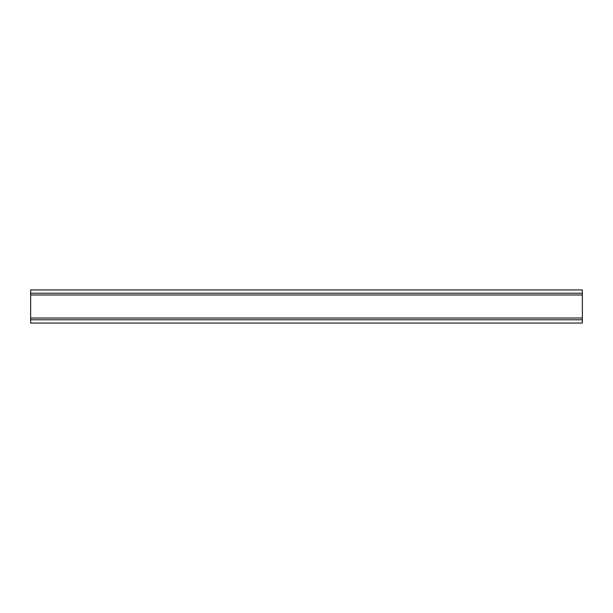 <?xml version="1.0" encoding="UTF-8"?>
<svg xmlns="http://www.w3.org/2000/svg" width="613" height="613" viewBox="0 0 613 613"><rect width="100%" height="100%" fill="white"/><g stroke="black" fill="none" stroke-linecap="round" stroke-linejoin="round"><path stroke-width="0.92" d="M582.35 293.213L582.35 289.949L30.65 289.949L30.65 293.213L582.35 293.213L582.35 323.051L30.65 323.051L30.65 318.017L582.35 318.017M582.35 294.983L30.65 294.983L30.65 318.017M30.65 294.983L30.65 293.213M582.35 319.787L30.65 319.787"/></g></svg>
